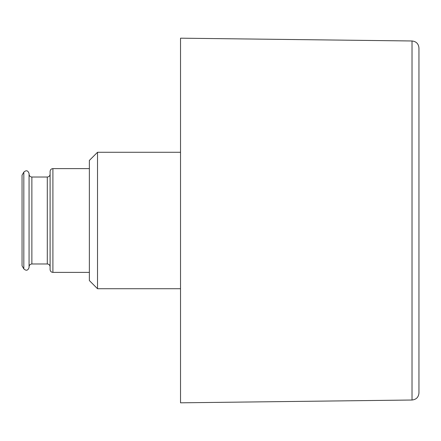 <?xml version="1.0" encoding="UTF-8"?>
<svg xmlns="http://www.w3.org/2000/svg" width="441" height="441" viewBox="0 0 441 441"><rect width="100%" height="100%" fill="white"/><g stroke="black" fill="none" stroke-linecap="round" stroke-linejoin="round"><path stroke-width="0.66" d="M23.831 172.117L22.05 175.193L22.05 265.807L23.831 268.883C26.24 271.044 27.987 270.576 29.062 267.483L29.062 173.517C27.987 170.424 26.24 169.956 23.831 172.117L23.831 268.883M50.098 220.5L50.098 174.217C49.916 175.937 48.984 176.874 47.297 177.023L47.297 263.977C48.984 264.126 49.916 265.063 50.098 266.783M52.903 272.389L52.903 168.611C51.217 168.76 50.28 169.697 50.098 171.411L50.098 269.589C50.28 271.303 51.217 272.24 52.903 272.389L89.369 272.389M97.516 288.717L97.516 152.283L89.369 160.43L89.369 280.57L97.516 288.717L180.529 288.717M412.021 40.98L180.529 38.18L180.529 402.82L412.021 400.02C416.238 399.563 418.548 397.225 418.95 393.008L418.95 47.992C418.548 43.775 416.238 41.437 412.021 40.98L412.021 400.02M29.062 174.217C29.244 175.937 30.181 176.874 31.868 177.023L31.868 263.977C30.181 264.126 29.244 265.063 29.062 266.783M31.868 263.977L47.297 263.977M31.868 177.023L47.297 177.023M52.903 168.611L89.369 168.611M97.516 152.283L180.529 152.283"/></g></svg>
